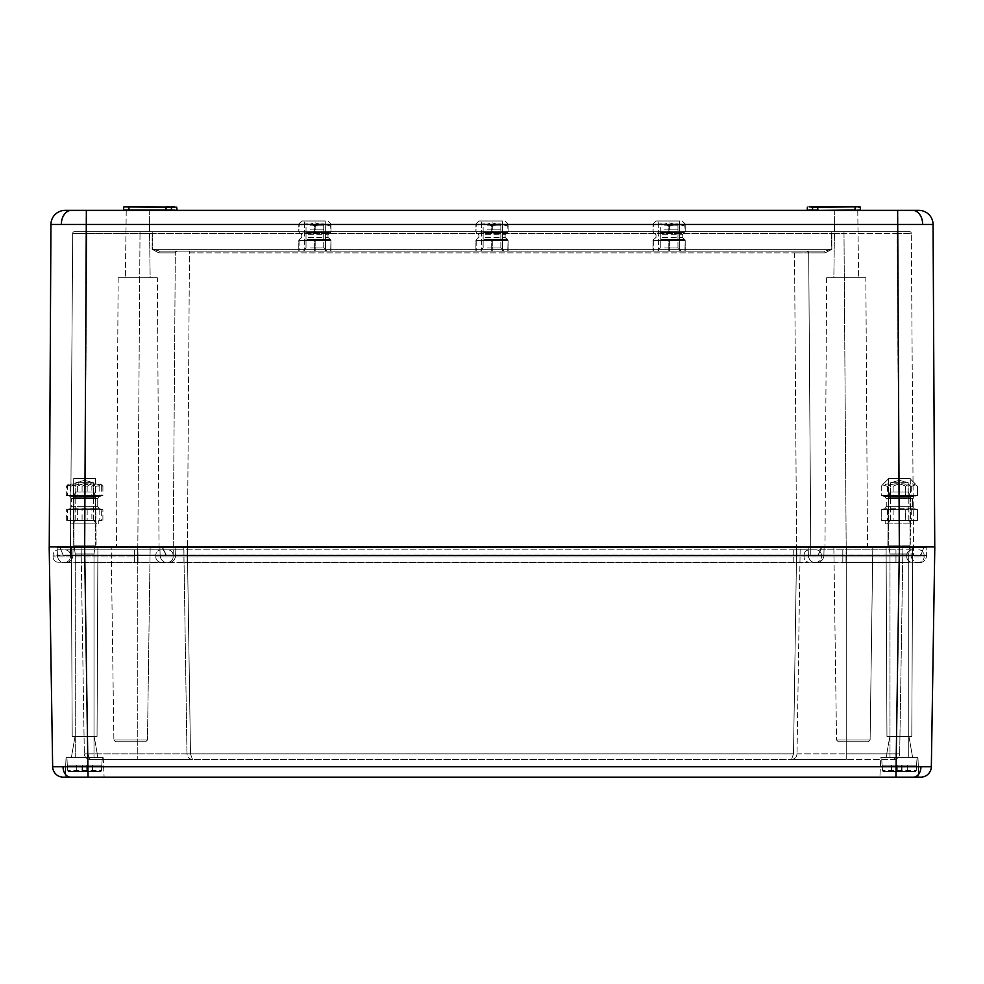 <?xml version="1.0" encoding="UTF-8"?>
<svg xmlns="http://www.w3.org/2000/svg" width="984" height="984" viewBox="0 0 984 984"><rect width="100%" height="100%" fill="white"/><g stroke="black" fill="none" stroke-linecap="round" stroke-linejoin="round"><path stroke-width="0.74" stroke-dasharray="4.92 3.69" d="M57.183 547.596A0.713 0.713 0 0 0 56.482 546.907A0.713 0.713 0 0 1 57.183 547.596L84.636 547.596L73.099 547.596L72.89 555.357L73.099 547.596L84.599 547.596L57.183 547.596L57.392 555.357L57.183 547.596A0.713 0.713 0 0 0 56.482 546.907L899.364 546.907L71.34 546.907L97.908 546.907L71.34 546.907L72.201 736.426L97.047 736.426L72.201 736.426L97.047 736.426L72.201 736.426L71.34 546.907L912.66 546.907L886.092 546.907L912.66 546.907L911.799 736.426L886.953 736.426L911.799 736.426L886.953 736.426L911.799 736.426L912.66 546.907L886.092 546.907L934.8 546.907L931.344 766.708L52.656 766.708A10.627 10.627 0 0 0 63.284 777.163L104.107 777.163L65.141 777.163L104.107 777.163L65.141 777.163L66.063 757.68L103.185 757.68L66.063 757.68L103.185 757.68L104.107 777.163L103.185 757.68L66.063 757.68L65.141 777.163M912.66 546.907L84.599 546.907L88.068 777.163L920.716 777.163A10.627 10.627 0 0 0 931.344 766.708A10.627 10.627 0 0 1 920.716 777.163M889.807 736.426L908.945 736.426L889.807 736.426L886.092 757.68L912.66 757.68L886.092 757.68L912.66 757.68L886.092 757.68L889.807 736.426L908.945 736.426L889.807 736.426M52.656 766.708L49.2 546.907L84.624 546.907L84.624 555.32L84.624 547.35L162.704 547.35L59.975 547.35L137.772 547.608L137.772 759.451L137.772 547.608L84.636 547.608L87.871 753.867L186.972 753.867C187.415 757.336 189.248 759.205 192.47 759.451L190.502 753.867L192.47 759.451L791.53 759.451L192.47 759.451C189.248 759.205 187.415 757.336 186.972 753.867L183.823 547.608L186.972 753.867L87.871 753.867L89.999 759.451L192.47 759.451L89.999 759.451L87.871 753.867L84.636 547.608L137.76 547.596L137.551 555.357L84.403 555.357L84.599 547.596L84.403 562.848L77.515 562.848L148.744 562.848L77.515 562.848L84.403 562.848L84.403 555.357L72.89 555.357L187.132 555.357L137.551 555.357L137.76 547.596L84.599 547.596L84.833 555.357L137.994 555.357L137.785 547.596L84.636 547.596L187.366 547.596L137.785 547.596L187.329 547.596L175.828 547.596L175.619 555.357L175.828 547.596L175.619 555.357L175.828 547.596L137.76 547.596L137.994 555.357L187.563 555.357L160.121 555.357L159.912 547.596L160.121 555.357L159.912 547.596L160.121 555.357L57.392 555.357L84.833 555.357L84.636 547.596L81.094 547.608L84.329 753.867L81.094 547.608L84.636 547.608L84.636 546.907L59.311 546.907L821.96 546.907A0.713 0.713 90 0 0 821.296 547.35A0.713 0.713 -158 0 1 821.96 546.907L73.8 546.907L910.2 546.907L899.401 546.907L895.932 777.163L879.893 777.163L880.815 757.68L917.937 757.68L880.815 757.68L879.893 777.163L918.859 777.163L879.893 777.163L918.859 777.163L917.937 757.68L880.815 757.68L917.937 757.68L918.859 777.163M94.193 736.426L75.055 736.426L94.193 736.426L97.908 757.68L71.34 757.68L97.908 757.68L71.34 757.68L97.908 757.68L94.193 736.426L75.055 736.426L94.193 736.426M115.657 741.739L145.694 741.739L115.657 741.739L113.886 739.993L147.465 739.993L150.158 546.907L111.192 546.907L150.158 546.907L111.192 546.907L150.158 546.907L147.465 739.993L113.886 739.993L147.465 739.993L113.886 739.993L111.192 546.907L113.886 739.993L115.657 741.739L145.694 741.739L115.657 741.739M838.306 741.739L868.343 741.739L838.306 741.739L836.535 739.993L833.842 546.907L872.808 546.907L833.842 546.907L872.808 546.907L833.842 546.907L836.535 739.993L870.114 739.993L836.535 739.993L870.114 739.993L836.535 739.993L838.306 741.739L868.343 741.739L838.306 741.739M846.449 562.848L906.485 562.848L835.256 562.848L906.485 562.848L846.449 562.848L846.449 555.357L808.381 555.357L808.171 547.596L808.381 555.357L808.171 547.596L808.381 555.357L911.11 555.357L910.901 547.596L911.11 555.357L899.597 555.357L899.597 562.848L899.401 547.596L926.817 547.596L926.608 555.357L926.817 547.596L899.364 547.596L902.906 547.608L899.671 753.867L902.906 547.608L796.671 547.596L846.24 547.596L824.088 547.596L823.879 555.357L824.088 547.596L823.879 555.357L824.088 547.596L796.634 547.596L846.215 547.596L846.006 555.357L796.437 555.357L926.608 555.357L899.167 555.357L899.364 547.596L899.167 555.357L846.006 555.357L846.215 547.596L899.364 547.596L846.24 547.596L846.449 555.357L846.24 547.596L899.401 547.596L899.597 555.357L846.449 555.357L846.449 562.848M816.068 562.848L818.196 562.848L816.068 562.848A7.688 7.688 0 0 1 808.381 555.357A7.688 7.688 0 0 0 816.068 562.848A7.688 7.688 0 0 1 808.381 555.357A7.688 7.688 0 0 0 816.068 562.848A7.688 7.688 0 0 1 808.381 555.357A7.688 7.688 0 0 0 816.068 562.848M187.132 562.848L803.756 562.848L180.244 562.848L803.756 562.848L187.132 562.848L187.132 555.357L187.132 562.848M167.932 562.848L165.804 562.848L167.932 562.848A7.688 7.688 0 0 0 175.619 555.357A7.688 7.688 0 0 1 167.932 562.848A7.688 7.688 0 0 0 175.619 555.357A7.688 7.688 0 0 1 167.932 562.848M65.202 562.848L66.481 562.848L65.202 562.848A7.688 7.688 0 0 0 72.89 555.357A7.688 7.688 0 0 1 65.202 562.848M924.689 546.907A0.713 0.713 90 0 0 924.025 547.35L924.689 546.907A0.713 0.713 0 0 0 924.025 547.35L899.376 546.907L927.518 546.907A0.713 0.713 0 0 0 926.817 547.596A0.713 0.713 0 0 1 927.518 546.907A0.713 0.713 0 0 0 926.817 547.596M917.519 562.848L906.485 562.848L917.519 562.848M800.176 547.768L183.823 547.608L796.634 547.608L187.366 547.596L187.563 555.357L796.437 555.357L796.634 547.596L796.437 555.357L187.563 555.357L187.366 547.596L190.502 753.867L793.498 753.867L796.634 547.768L793.498 753.867L791.53 759.451C794.752 759.205 796.585 757.336 797.028 753.867C796.585 757.336 794.752 759.205 791.53 759.451L846.228 759.451L791.53 759.451L793.498 753.867L190.502 753.867L187.366 547.768L183.823 547.608L800.176 547.608A0.713 0.713 -90 0 1 800.89 546.907A0.713 0.713 0 0 0 800.176 547.608A0.713 0.713 0.5 0 1 800.89 546.907A0.713 0.713 0 0 0 800.176 547.608L899.364 547.608L896.129 753.867L894.001 759.451L846.228 759.451L894.001 759.451C897.383 759.107 899.265 757.25 899.671 753.867L846.228 753.867L846.228 547.608L800.176 547.608L797.028 753.867L800.176 547.608A0.713 0.713 0 0 1 800.89 546.907M797.028 753.867L846.228 753.867L797.028 753.867M57.392 555.357A7.688 7.688 0 0 0 65.079 562.848A7.688 7.688 0 0 1 57.392 555.357A7.688 7.688 0 0 0 65.079 562.848M66.481 562.848L77.515 562.848L66.481 562.848M148.744 562.848L165.804 562.848L148.744 562.848M167.809 562.848A7.688 7.688 0 0 1 160.121 555.357A7.688 7.688 0 0 0 167.809 562.848A7.688 7.688 0 0 1 160.121 555.357A7.688 7.688 0 0 0 167.809 562.848A7.688 7.688 0 0 1 160.121 555.357A7.688 7.688 0 0 0 167.809 562.848M169.211 562.848L180.244 562.848L169.211 562.848M803.756 562.848L814.789 562.848L803.756 562.848M816.191 562.848A7.688 7.688 0 0 0 823.879 555.357A7.688 7.688 0 0 1 816.191 562.848A7.688 7.688 0 0 0 823.879 555.357A7.688 7.688 0 0 1 816.191 562.848A7.688 7.688 0 0 0 823.879 555.357A7.688 7.688 0 0 1 816.191 562.848M796.868 555.357L796.671 547.596L187.329 547.596L187.132 555.357L796.868 555.357L187.132 555.357L187.329 547.596L796.671 547.596L796.868 555.357M818.196 562.848L835.256 562.848L818.196 562.848M918.921 562.848A7.688 7.688 0 0 0 926.608 555.357A7.688 7.688 0 0 1 918.921 562.848A7.688 7.688 0 0 0 926.608 555.357M911.11 555.357A7.688 7.688 0 0 0 918.798 562.848A7.688 7.688 0 0 1 911.11 555.357M894.001 759.451C897.383 759.107 899.265 757.25 899.671 753.867L896.129 753.867L899.364 547.608L846.228 547.608L846.228 546.907L899.376 546.907L821.96 546.907L846.24 546.907L846.228 753.867L896.129 753.867L894.001 759.451L896.153 759.033L894.001 759.451M84.329 753.867C84.735 757.25 86.617 759.107 89.999 759.451C86.617 759.107 84.735 757.25 84.329 753.867L87.871 753.867L84.329 753.867M81.094 547.608A0.713 0.713 0 0 0 80.38 546.907A0.713 0.713 0 0 1 81.094 547.608A0.713 0.713 0 0 0 80.38 546.907M183.11 546.907A0.713 0.713 90 0 1 183.823 547.608A0.713 0.713 44.1 0 0 183.11 546.907A0.713 0.713 -90 0 1 183.823 547.608A0.713 0.713 0 0 0 183.11 546.907A0.713 0.713 0 0 1 183.823 547.608L137.772 547.608L183.823 547.768M903.619 546.907A0.713 0.713 0 0 0 902.906 547.608A0.713 0.713 0 0 1 903.619 546.907A0.713 0.713 0 0 0 902.906 547.608M73.099 547.596A0.713 0.713 0 0 1 73.8 546.907A0.713 0.713 0 0 0 73.099 547.596A0.713 0.713 0 0 1 73.8 546.907A0.713 0.713 0 0 0 73.099 547.596M175.828 547.596A0.713 0.713 0 0 1 176.53 546.907A0.713 0.713 0 0 0 175.828 547.596A0.713 0.713 0 0 1 176.53 546.907A0.713 0.713 0 0 0 175.828 547.596A0.713 0.713 0 0 1 176.53 546.907A0.713 0.713 0 0 0 175.828 547.596M808.171 547.596A0.713 0.713 0 0 0 807.47 546.907A0.713 0.713 0 0 1 808.171 547.596A0.713 0.713 0 0 0 807.47 546.907A0.713 0.713 0 0 1 808.171 547.596A0.713 0.713 0 0 0 807.47 546.907A0.713 0.713 0 0 1 808.171 547.596M910.901 547.596A0.713 0.713 0 0 0 910.2 546.907A0.713 0.713 0 0 1 910.901 547.596M159.912 547.596A0.713 0.713 0 0 0 159.211 546.907A0.713 0.713 0 0 1 159.912 547.596A0.713 0.713 0 0 0 159.211 546.907A0.713 0.713 0 0 1 159.912 547.596A0.713 0.713 0 0 0 159.211 546.907A0.713 0.713 0 0 1 159.912 547.596M824.088 547.596A0.713 0.713 0 0 1 824.789 546.907A0.713 0.713 0 0 0 824.088 547.596A0.713 0.713 0 0 1 824.789 546.907A0.713 0.713 0 0 0 824.088 547.596A0.713 0.713 0 0 1 824.789 546.907A0.713 0.713 0 0 0 824.088 547.596M912.106 549.847A5.314 5.314 -90 0 0 906.793 555.161A5.314 5.314 -90 0 1 912.106 549.847L895.981 549.847L912.106 549.847M167.809 562.245A5.314 5.314 0 0 0 173.123 556.932L173.123 555.161L134.341 555.161L173.123 555.161L173.123 556.932A5.314 5.314 0 0 1 167.809 562.245A5.314 5.314 90 0 0 173.123 556.932A5.314 5.314 -90 0 1 167.809 562.245A5.314 5.314 90 0 0 173.123 556.932L173.123 555.161L173.123 556.932L173.123 555.161L804.063 555.161L804.063 556.932A5.314 5.314 90 0 0 809.377 562.245A5.314 5.314 -90 0 1 804.063 556.932A5.314 5.314 90 0 0 809.377 562.245A5.314 5.314 -90 0 1 804.063 556.932L804.063 555.161L804.063 556.932L804.063 555.161L906.793 555.161L906.793 556.932L183.922 556.932L906.793 556.932A5.314 5.314 -90 0 0 912.106 562.245L816.068 562.245A5.314 5.314 90 0 0 821.382 556.932L793.227 556.932L821.382 556.932A5.314 5.314 0 0 1 816.068 562.245L918.798 562.245A5.314 5.314 90 0 0 924.111 556.932L821.382 556.932A5.314 5.314 90 0 1 816.068 562.245L161.118 562.245A5.314 5.314 0 0 1 155.804 556.932A5.314 5.314 90 0 0 161.118 562.245L58.388 562.245A5.314 5.314 0 0 1 53.075 556.932L134.377 556.932L53.075 556.932A5.314 5.314 0 0 0 58.388 562.245L161.118 562.245A5.314 5.314 -90 0 1 155.804 556.932L793.252 556.932L155.804 556.932A5.314 5.314 90 0 0 161.118 562.245L912.106 562.245A5.314 5.314 -90 0 1 906.793 556.932L906.793 555.161L842.833 555.161L842.833 549.847L895.981 549.847L809.377 549.847L842.833 549.847L842.833 555.161L804.063 555.161A5.314 5.314 -90 0 1 809.377 549.847L793.252 549.847L809.377 549.847A5.314 5.314 -90 0 0 804.063 555.161A5.314 5.314 -90 0 1 809.377 549.847A5.314 5.314 -90 0 0 804.063 555.161L793.252 555.161L793.252 549.847L167.809 549.847L793.227 549.847L793.252 555.161L183.922 555.161L183.922 549.847L161.118 549.847L183.947 549.847L183.922 555.161L173.123 555.161A5.314 5.314 90 0 0 167.809 549.847L134.341 549.847L167.809 549.847A5.314 5.314 0 0 1 173.123 555.161A5.314 5.314 90 0 0 167.809 549.847A5.314 5.314 90 0 1 173.123 555.161A5.314 5.314 0 0 0 167.809 549.847M70.393 555.161L70.393 556.932L70.393 555.161L134.341 555.161L81.192 555.161L81.192 549.847L134.341 549.847L65.079 549.847L81.192 549.847L81.192 555.161L70.393 555.161A5.314 5.314 90 0 0 65.079 549.847A5.314 5.314 0 0 1 70.393 555.161A5.314 5.314 0 0 0 65.079 549.847M161.118 562.245A5.314 5.314 0 0 1 155.804 556.932L155.804 555.161L155.804 556.932L155.804 555.161L155.804 556.932L155.804 555.161L53.075 555.161L53.075 556.932L53.075 555.161L81.217 555.161L81.217 562.245L81.217 555.161L134.377 555.161L134.377 562.245L134.377 549.847L161.118 549.847L81.217 549.847L134.377 549.847L134.377 555.161L155.804 555.161A5.314 5.314 90 0 1 161.118 549.847A5.314 5.314 0 0 0 155.804 555.161A5.314 5.314 -90 0 1 161.118 549.847A5.314 5.314 90 0 0 155.804 555.161L821.382 555.161A5.314 5.314 90 0 0 816.068 549.847A5.314 5.314 -90 0 1 821.382 555.161A5.314 5.314 90 0 0 816.068 549.847A5.314 5.314 0 0 1 821.382 555.161L924.111 555.161A5.314 5.314 90 0 0 918.798 549.847A5.314 5.314 0 0 1 924.111 555.161L895.957 555.161L895.957 549.847L895.957 555.161L842.808 555.161L842.808 549.847L842.808 555.161L793.227 555.161L793.227 549.847L793.227 555.161L183.947 555.161L183.947 549.847L183.947 555.161L155.804 555.161A5.314 5.314 0 0 1 161.118 549.847M58.388 549.847L81.217 549.847L58.388 549.847A5.314 5.314 -90 0 0 53.075 555.161A5.314 5.314 0 0 1 58.388 549.847A5.314 5.314 0 0 0 53.075 555.161M816.068 562.245A5.314 5.314 0 0 0 821.382 556.932L821.382 555.161L821.382 556.932A5.314 5.314 90 0 1 816.068 562.245L918.798 562.245A5.314 5.314 0 0 0 924.111 556.932L924.111 555.161L924.111 556.932L895.957 556.932L895.957 562.245L895.957 555.161L895.957 556.932L842.808 556.932L842.808 562.245L842.808 555.161L842.808 556.932L821.382 556.932L821.382 555.161A5.314 5.314 0 0 0 816.068 549.847M70.393 556.932A5.314 5.314 90 0 1 65.079 562.245A5.314 5.314 0 0 0 70.393 556.932A5.314 5.314 0 0 1 65.079 562.245M321.62 221.006L301.768 221.006L321.62 221.006M330.968 226.308L323.072 223.835L315.175 226.308C309.812 222.987 304.45 222.987 299.087 226.308C298.988 222.987 298.89 222.987 298.792 226.308L298.792 231.634L330.968 231.634L306.688 232.298L298.792 231.634L315.175 231.634L315.175 226.308C309.812 222.987 304.45 222.987 299.087 226.308C298.988 222.987 298.89 222.987 298.792 226.308L298.792 231.634L299.087 226.308C298.988 222.987 298.89 222.987 298.792 226.308C304.056 222.987 309.32 222.987 314.585 226.308C319.948 222.987 325.31 222.987 330.673 226.308C330.772 222.987 330.87 222.987 330.968 226.308L330.968 231.634L306.688 232.298L298.792 231.634L299.087 226.308C298.988 222.987 298.89 222.987 298.792 226.308C304.056 222.987 309.32 222.987 314.585 226.308L314.585 231.634L314.585 226.308C319.948 222.987 325.31 222.987 330.673 226.308C330.772 222.987 330.87 222.987 330.968 226.308L323.072 223.835L315.175 226.308L315.175 231.634L330.968 231.634L330.673 226.308C330.772 222.987 330.87 222.987 330.968 226.308L330.968 231.634L330.673 226.308C330.772 222.987 330.87 222.987 330.968 226.308M330.968 240.49L298.792 240.49L298.792 251.117L330.968 251.117L298.792 251.117L330.968 251.117L298.792 251.117L298.792 240.49L330.968 240.49L330.968 251.117L330.968 240.49L315.175 240.49L315.175 251.117L315.175 240.49L298.792 240.49L314.585 240.49L314.585 251.117L314.585 240.49L330.968 240.49L330.673 251.117L330.968 240.49M310.329 247.931L323.736 247.931L310.329 247.931M310.329 229.899L323.773 229.862L310.317 229.862M321.067 251.117L302.838 251.117L321.067 251.117M310.329 225.151L323.736 225.151L310.329 225.151M299.087 240.49L299.087 251.117L299.087 240.49M675.86 221.006L656.008 221.006L675.86 221.006M685.208 226.308L677.312 223.835L669.415 226.308C664.052 222.987 658.69 222.987 653.327 226.308C653.228 222.987 653.13 222.987 653.032 226.308L653.032 231.634L685.208 231.634L660.928 232.298L653.032 231.634L669.415 231.634L669.415 226.308C664.052 222.987 658.69 222.987 653.327 226.308C653.228 222.987 653.13 222.987 653.032 226.308L653.032 231.634L653.327 226.308C653.228 222.987 653.13 222.987 653.032 226.308C658.296 222.987 663.56 222.987 668.825 226.308C674.188 222.987 679.55 222.987 684.913 226.308C685.012 222.987 685.11 222.987 685.208 226.308L685.208 231.634L660.928 232.298L653.032 231.634L653.327 226.308C653.228 222.987 653.13 222.987 653.032 226.308C658.296 222.987 663.56 222.987 668.825 226.308L668.825 231.634L668.825 226.308C674.188 222.987 679.55 222.987 684.913 226.308C685.012 222.987 685.11 222.987 685.208 226.308L677.312 223.835L669.415 226.308L669.415 231.634L685.208 231.634L684.913 226.308C685.012 222.987 685.11 222.987 685.208 226.308L685.208 231.634L684.913 226.308C685.012 222.987 685.11 222.987 685.208 226.308M685.208 240.49L653.032 240.49L653.032 251.117L685.208 251.117L653.032 251.117L685.208 251.117L653.032 251.117L653.032 240.49L685.208 240.49L685.208 251.117L685.208 240.49L669.415 240.49L669.415 251.117L669.415 240.49L653.032 240.49L668.825 240.49L668.825 251.117L668.825 240.49L685.208 240.49L684.913 251.117L685.208 240.49M664.569 247.931L677.976 247.931L664.569 247.931M664.569 229.899L678.013 229.862L664.557 229.862M675.307 251.117L657.078 251.117L675.307 251.117M664.569 225.151L677.976 225.151L664.569 225.151M653.327 240.49L653.327 251.117L653.327 240.49M891.258 478.544L910.003 478.544L891.258 478.544M905.624 486.317C909.585 482.996 913.533 482.996 917.494 486.317L916.325 484.854L911.245 486.317C905.206 482.996 899.167 482.996 893.128 486.317L887.187 483.857L881.258 486.317L882.427 484.854L887.506 486.317C893.546 482.996 899.585 482.996 905.624 486.317L905.624 495.542L881.258 495.542L917.494 495.542L911.565 496.207L905.624 495.542M906.141 520.696L890.52 520.696L906.141 520.696M906.141 492.037L890.52 492.037L906.141 492.037M906.141 482.689L890.52 482.689L906.141 482.689M906.141 492L890.52 492L906.141 492M905.624 509.712L881.258 509.712L905.624 509.712L905.624 520.339L881.258 520.339L905.624 520.339M910.2 523.882L885.206 523.882L910.2 523.882M910.2 520.339L885.206 520.339L910.2 520.339M887.506 486.317L887.506 495.542M893.041 486.317L893.041 495.542L881.246 495.542L881.246 486.317L887.137 483.857L893.041 486.317C899.093 482.996 905.132 482.996 911.184 486.317L916.35 484.891L910.003 478.544L888.749 478.544L910.003 478.544L917.506 486.317L917.494 495.542L911.614 496.207L881.246 495.542L881.258 486.317L882.402 484.891L887.568 486.317C893.62 482.996 899.659 482.996 905.711 486.317L905.711 495.542M911.245 486.317L911.245 495.542M893.128 486.317L893.128 495.542M916.35 509.331L914.062 508.716L912.488 506.662L912.488 498.593L914.062 496.539L916.35 495.924L884.69 496.539L914.062 496.539L884.69 496.539L914.062 496.539L912.488 498.593L886.264 498.593L912.488 498.593L886.264 498.593L912.488 498.593L912.488 506.662L886.264 506.662L912.488 506.662L886.264 506.662L912.488 506.662L914.062 508.716L917.506 509.712L917.506 520.339L917.494 509.712L881.246 509.712L881.258 520.339L917.506 520.339L881.246 520.339L881.246 509.712L884.69 508.716L914.062 508.716L882.402 509.331M887.506 509.712L887.506 520.339M893.128 509.712L893.128 520.339M911.245 509.712L911.245 520.339M498.74 221.006L478.888 221.006L498.74 221.006M508.088 226.308L500.192 223.835L492.295 226.308C486.932 222.987 481.57 222.987 476.207 226.308C476.108 222.987 476.01 222.987 475.912 226.308L475.912 231.634L508.088 231.634L483.808 232.298L475.912 231.634L492.295 231.634L492.295 226.308C486.932 222.987 481.57 222.987 476.207 226.308C476.108 222.987 476.01 222.987 475.912 226.308L475.912 231.634L476.207 226.308C476.108 222.987 476.01 222.987 475.912 226.308C481.176 222.987 486.44 222.987 491.705 226.308C497.068 222.987 502.43 222.987 507.793 226.308C507.892 222.987 507.99 222.987 508.088 226.308L508.088 231.634L483.808 232.298L475.912 231.634L476.207 226.308C476.108 222.987 476.01 222.987 475.912 226.308C481.176 222.987 486.44 222.987 491.705 226.308L491.705 231.634L491.705 226.308C497.068 222.987 502.43 222.987 507.793 226.308C507.892 222.987 507.99 222.987 508.088 226.308L500.192 223.835L492.295 226.308L492.295 231.634L508.088 231.634L507.793 226.308C507.892 222.987 507.99 222.987 508.088 226.308L508.088 231.634L507.793 226.308C507.892 222.987 507.99 222.987 508.088 226.308M508.088 240.49L475.912 240.49L475.912 251.117L508.088 251.117L475.912 251.117L508.088 251.117L475.912 251.117L475.912 240.49L508.088 240.49L508.088 251.117L508.088 240.49L492.295 240.49L492.295 251.117L492.295 240.49L475.912 240.49L491.705 240.49L491.705 251.117L491.705 240.49L508.088 240.49L507.793 251.117L508.088 240.49M487.449 247.931L500.856 247.931L487.449 247.931M487.449 229.899L500.893 229.862L487.437 229.862M498.187 251.117L479.958 251.117L498.187 251.117M487.449 225.151L500.856 225.151L487.449 225.151M476.207 240.49L476.207 251.117L476.207 240.49M80.639 478.544L95.251 478.544L80.639 478.544M82.078 486.317C87.76 482.996 93.455 482.996 99.138 486.317L100.725 484.005L101.684 486.317C96.85 482.996 92.004 482.996 87.17 486.317L78.646 483.857L70.11 486.317L68.523 484.005L67.564 486.317C72.398 482.996 77.244 482.996 82.078 486.317L82.078 495.542L67.564 495.542L68.523 496.17L99.31 496.539L69.938 496.539L99.31 496.539L69.938 496.539L71.512 498.593L97.736 498.593L71.512 498.593L97.736 498.593L71.512 498.593L71.512 506.662L97.736 506.662L71.512 506.662L97.736 506.662L71.512 506.662L69.938 508.716L99.31 508.716L68.523 509.085L67.564 509.712L82.078 509.712L82.078 520.339L67.564 520.339L101.684 520.339L82.078 520.339M87.945 520.696L75.768 520.696L87.945 520.696M80.098 523.882L96.666 523.882L80.098 523.882M87.945 482.689L75.768 482.689L87.945 482.689M82.078 509.712L101.684 509.712L67.564 509.712L67.564 520.339M87.17 486.317L87.17 495.542L101.684 495.542L99.31 496.539L97.736 498.593L97.736 506.662L99.31 508.716L101.684 509.712L101.684 520.339M101.684 486.317L101.684 495.542L90.602 496.207L82.078 495.542M87.17 495.542L67.564 495.542L67.564 486.317M89.938 523.882L70.454 523.882L89.938 523.882M89.938 520.339L70.454 520.339L89.938 520.339M99.138 486.317L99.138 495.542M70.11 486.317L70.11 495.542M70.11 509.712L70.11 520.339M87.17 509.712L87.17 520.339M99.138 509.712L99.138 520.339M76.112 478.544L95.251 478.544L76.112 478.544M91.881 486.317C95.559 482.996 99.224 482.996 102.902 486.317L101.967 485.26L95.645 486.317C89.556 482.996 83.455 482.996 77.367 486.317L71.857 483.857L66.346 486.317L67.281 485.26L73.603 486.317C79.692 482.996 85.793 482.996 91.881 486.317L91.881 495.542L66.346 495.542L102.902 495.542L97.391 496.207L91.881 495.542M91.721 520.696L75.768 520.696L91.721 520.696M91.721 492.037L75.768 492.037L91.721 492.037M74.981 523.882L96.666 523.882L74.981 523.882M91.721 482.689L75.768 482.689L91.721 482.689M91.721 492L75.768 492L91.721 492M91.746 492.037L75.731 492.037L91.746 492.037M91.746 492L75.731 492L91.746 492M102.902 486.317L102.902 495.542L99.31 496.539L97.736 498.593L97.736 506.662L99.31 508.716L102.902 509.712L66.346 509.712L69.938 508.716L71.512 506.662L71.512 498.593L69.938 496.539L66.346 495.542L66.346 486.317M102.902 520.339L102.902 509.712L91.881 509.712L91.881 520.339L66.346 520.339L91.881 520.339M66.346 520.339L66.346 509.712L91.881 509.712M95.977 523.882L70.454 523.882L95.977 523.882M95.977 520.339L70.454 520.339L95.977 520.339M73.603 486.317L73.603 495.542M95.645 486.317L95.645 495.542M77.367 486.317L77.367 495.542M73.603 509.712L73.603 520.339M77.367 509.712L77.367 520.339M95.645 509.712L95.645 520.339M920.815 555.32A0.713 0.713 0 0 1 920.151 555.763L899.376 555.763L920.151 555.763A0.713 0.713 -90 0 0 920.815 555.32L817.421 555.763A0.713 0.713 0 0 0 818.085 555.32A0.713 0.713 0 0 1 817.421 555.763L913.546 555.062L911.295 233.392L913.546 555.062L810.816 555.062L846.24 555.062L843.989 233.392L831.812 233.392L843.989 233.392L846.24 555.062L899.376 555.062L897.125 233.392L911.295 233.392L897.125 233.392L899.376 555.763L920.151 555.763L924.025 547.35L920.815 555.32M809.451 206.837L817.839 207.181L817.901 210.035L806.929 210.379L807.335 207.181L809.131 206.837L807.679 206.837M858.798 207.181L860.348 207.181M175.41 210.379L167.415 210.379L177.071 210.379L176.32 206.837L123.996 206.837M123.652 207.181L176.665 207.181L175.115 207.181L176.665 207.181L176.726 210.035M166.505 206.837L165.755 210.379L124.906 210.379L165.755 210.379M171.413 206.837L171.413 210.035L124.931 210.035M123.59 210.035L128.904 210.035L124.906 210.379M811.382 207.181L809.033 207.181M860.41 210.035L818.245 210.379L817.839 207.181L818.245 210.379L816.585 210.379L860.754 210.379L818.245 210.379M808.59 210.379L812.587 210.379L808.836 210.035M816.585 210.379L812.587 210.379L816.339 210.035M859.094 210.379L860.754 210.379L858.847 210.035M812.587 210.379L811.849 210.035L812.587 210.035L812.587 207.181M172.618 207.181L171.413 207.181M61.316 224.438A14.17 10.024 -90 0 1 71.328 210.379L65.104 210.379A14.17 14.17 0 0 0 50.934 224.475L933.066 224.475A14.17 14.17 0 0 0 918.896 210.379L86.358 210.379L84.673 546.907L899.327 546.907L84.673 546.907M304.511 221.006L325.249 221.006L304.511 221.006L304.253 251.117L325.507 251.117L304.253 251.117L325.507 251.117L304.253 251.117L304.511 221.006L325.249 221.006L304.511 221.006M658.751 221.006L679.489 221.006L658.751 221.006L658.493 251.117L679.747 251.117L658.493 251.117L679.747 251.117L658.493 251.117L658.751 221.006L679.489 221.006L658.751 221.006M679.489 221.006L679.747 251.117L679.489 221.006M325.249 221.006L325.507 251.117L325.249 221.006M481.631 221.006L502.369 221.006L481.631 221.006L481.373 251.117L502.627 251.117L481.373 251.117L502.627 251.117L481.373 251.117L481.631 221.006L502.369 221.006L481.631 221.006M502.369 221.006L502.627 251.117L502.369 221.006M149.273 210.379L126.247 210.379L149.273 210.379L150.158 277.685L125.362 277.685L150.158 277.685L125.362 277.685L150.158 277.685L149.273 210.379L126.247 210.379L149.273 210.379M834.727 210.379L857.753 210.379L834.727 210.379L833.842 277.685L858.638 277.685L833.842 277.685L858.638 277.685L833.842 277.685L834.727 210.379L857.753 210.379L834.727 210.379M865.846 277.685L826.634 277.685L865.846 277.685L867.494 546.907L824.986 546.907L867.494 546.907L824.986 546.907L867.494 546.907L865.846 277.685L826.634 277.685L865.846 277.685M157.366 277.685L118.154 277.685L157.366 277.685L159.014 546.907L116.506 546.907L159.014 546.907L116.506 546.907L159.014 546.907L157.366 277.685L118.154 277.685L157.366 277.685M910.286 478.544L888.466 478.544L910.286 478.544L910.889 546.907L887.863 546.907L910.889 546.907L887.863 546.907L910.889 546.907L910.286 478.544L888.466 478.544L910.286 478.544M95.534 478.544L73.714 478.544L95.534 478.544L96.137 546.907L73.111 546.907L96.137 546.907L73.111 546.907L96.137 546.907L95.534 478.544L73.714 478.544L95.534 478.544M818.085 555.32L821.96 546.907L818.085 555.32L821.296 547.35L796.646 546.907L796.671 547.596L796.671 546.907L846.24 547.35L821.296 547.35L818.085 555.32L796.646 555.32L899.376 555.32L817.421 555.763M897.125 231.634L74.477 231.634L909.524 231.634L897.125 231.634L897.125 233.392L843.989 233.392L897.125 233.392L897.125 231.634M831.849 249.358L825.109 252.876L808.7 252.876L810.816 555.062L796.646 555.062L810.816 555.062A0.713 0.713 0 0 0 811.517 555.763L63.849 555.763L811.517 555.763A0.713 0.713 0 0 1 810.816 555.062L811.517 555.763L810.816 555.062L808.7 252.876L825.109 252.876L831.849 249.358L831.812 233.392L831.849 249.358L824.161 251.117L159.838 251.117L824.161 251.117A1.771 0.947 -90 0 1 825.109 252.876A1.771 0.947 -90 0 0 824.161 251.117L831.234 249.358L831.209 233.392L152.791 233.392L152.766 249.358L159.838 251.117L152.766 249.358L831.234 249.358L152.766 249.358L152.791 233.392L831.209 233.392L831.849 249.358M137.76 555.062L173.184 555.062L137.76 555.062L140.011 233.392L152.188 233.392L72.705 233.392L70.454 555.062L72.705 233.392L86.875 233.392L84.624 555.062L137.76 555.062L84.624 555.062L86.875 233.392L140.011 233.392L137.76 555.763L165.915 555.32A0.713 0.713 0 0 0 166.579 555.763A0.713 0.713 0 0 1 165.915 555.32L796.646 555.32L137.76 555.763L137.76 555.062M177.071 251.117L175.3 252.876L173.184 555.062L187.354 555.062L173.184 555.062A0.713 0.713 0 0 1 172.483 555.763A0.713 0.713 0 0 0 173.184 555.062L172.483 555.763L173.184 555.062L175.3 252.876L158.891 252.876L152.151 249.358L158.891 252.876L175.3 252.876A1.771 1.771 0 0 1 177.071 251.117A1.771 1.771 0 0 0 175.3 252.876L173.184 555.062M806.929 251.117L808.7 252.876L794.531 252.876L808.7 252.876A1.771 1.771 0 0 0 806.929 251.117A1.771 1.771 0 0 1 808.7 252.876L810.816 555.062M899.327 546.907L934.751 546.907L899.327 546.907L897.642 210.379M59.975 547.35L63.185 555.32L59.975 547.35A0.713 0.713 -146 0 0 59.311 546.907A0.713 0.713 158 0 1 59.975 547.35A0.713 0.713 158 0 0 59.311 546.907L59.975 547.35M162.04 546.907L165.915 555.32L162.704 547.35L165.915 555.32L162.704 547.35L796.646 547.35L162.704 547.35A0.713 0.713 158 0 0 162.04 546.907A0.713 0.713 -90 0 1 162.704 547.35L166.579 555.763M50.934 224.475L49.249 546.907M171.364 206.837L128.953 206.837L171.364 206.837L171.413 210.379L171.364 207.181L128.953 207.181L171.364 206.837M809.254 207.181L812.636 207.181L812.587 210.035L812.636 207.181L855.047 206.837L855.096 210.379M174.266 210.035L171.437 210.035M807.335 207.181L807.274 210.035M158.891 252.876A1.771 0.947 90 0 1 159.838 251.117A1.771 0.947 -90 0 0 158.891 252.876M909.524 231.634A1.771 1.771 0 0 1 911.295 233.392A1.771 1.771 0 0 0 909.524 231.634A1.771 1.771 0 0 1 911.295 233.392M72.705 233.392A1.771 1.771 0 0 1 74.477 231.634A1.771 1.771 0 0 0 72.705 233.392A1.771 1.771 0 0 1 74.477 231.634M817.839 207.181L855.047 206.837M63.849 555.763A0.713 0.713 0 0 1 63.185 555.32L63.849 555.763A0.713 0.713 -90 0 1 63.185 555.32L63.849 555.763A0.713 0.713 -90 0 1 63.185 555.32M70.454 555.062A0.713 0.713 0 0 1 69.753 555.763A0.713 0.713 0 0 0 70.454 555.062A0.713 0.713 0 0 1 69.753 555.763A0.713 0.713 0 0 0 70.454 555.062M913.546 555.062A0.713 0.713 0 0 0 914.247 555.763A0.713 0.713 0 0 1 913.546 555.062M893.041 495.542L917.506 495.542L917.506 486.317C913.57 482.996 909.646 482.996 905.711 486.317M906.178 520.696L890.52 520.696L906.178 520.696M906.178 482.689L890.52 482.689L906.178 482.689M917.506 509.712L905.711 509.712L905.711 520.339M881.246 509.712L905.711 509.712M916.35 495.924L917.506 495.542M882.402 495.924L884.69 496.539L886.264 498.593L886.264 506.662L884.69 508.716L886.264 506.662L886.264 498.593L884.69 496.539L881.246 495.542M910.249 523.882L885.206 523.882L910.249 523.882M910.249 520.339L885.206 520.339L910.249 520.339M887.568 486.317L887.568 495.542M911.184 486.317L911.184 495.542M887.568 509.712L887.568 520.339M893.041 509.712L893.041 520.339M911.184 509.712L911.184 520.339M889.991 492L908.761 492L889.991 492L888.749 497.314L910.003 497.314L888.749 497.314L888.749 545.136L910.003 545.136L888.749 545.136L910.003 545.136L888.749 545.136L888.749 497.314L910.003 497.314L888.749 497.314L889.991 492L908.761 492L889.991 492M908.761 553.992L889.991 553.992L908.761 553.992L910.003 545.136L908.761 553.992L889.991 553.992L889.991 757.68L908.761 757.68L889.991 757.68L908.761 757.68L889.991 757.68L889.991 553.992L908.761 553.992L908.761 757.68L908.761 553.992M916.547 765.121L917.088 757.68L881.664 757.68L917.088 757.68L881.664 757.68L917.088 757.68L916.264 770.484L916.547 765.121L907.297 765.121L907.297 771.493L915.194 771.493L883.558 771.493L915.194 771.493L907.297 771.493L907.297 765.121L901.984 765.121L916.694 765.121L916.264 770.484A1.07 1.07 -176.4 0 1 915.194 771.493A1.07 1.07 3.6 0 0 916.264 770.484L916.547 765.121L907.297 765.121L907.297 771.493L915.194 771.493L883.558 771.493A1.07 1.07 176.4 0 1 882.488 770.484L882.205 765.121L882.488 770.484A1.07 1.07 -3.6 0 0 883.558 771.493L891.455 771.493L891.455 765.121L891.455 771.493L907.297 771.493L883.558 771.493L915.194 771.493L907.297 771.493L907.297 765.121L901.984 765.121L901.984 771.493L901.504 765.121L901.504 771.493L901.504 765.121L916.547 765.121M882.205 765.121L896.768 765.121L882.205 765.121L882.488 770.484L882.058 765.121L891.455 765.121L891.455 771.493L891.455 765.121L896.768 765.121L896.768 771.493L897.248 765.121L897.248 771.493L897.248 765.121L882.205 765.121M901.504 765.121L897.248 765.121L901.504 765.121L901.504 771.493L901.984 765.121L901.984 771.493L901.984 765.121L897.248 765.121L897.248 771.493L896.768 765.121L896.768 771.493L896.768 765.121L901.504 765.121M883.558 771.493A1.07 1.07 176.4 0 1 882.488 770.484A1.07 1.07 -3.6 0 0 883.558 771.493M916.264 770.484A1.07 1.07 -176.4 0 1 915.194 771.493A1.07 1.07 3.6 0 0 916.264 770.484L882.488 770.484L916.264 770.484M75.239 492L94.009 492L75.239 492L73.997 497.314L95.251 497.314L73.997 497.314L73.997 545.136L95.251 545.136L73.997 545.136L95.251 545.136L73.997 545.136L73.997 497.314L95.251 497.314L73.997 497.314L75.239 492L94.009 492L75.239 492M94.009 553.992L75.239 553.992L94.009 553.992L95.251 545.136L94.009 553.992L75.239 553.992L75.239 757.68L94.009 757.68L75.239 757.68L94.009 757.68L75.239 757.68L75.239 553.992L94.009 553.992L94.009 757.68L94.009 553.992M101.795 765.121L102.336 757.68L66.912 757.68L102.336 757.68L66.912 757.68L102.336 757.68L101.512 770.484L101.795 765.121L92.545 765.121L92.545 771.493L100.442 771.493L68.806 771.493L100.442 771.493L92.545 771.493L92.545 765.121L87.232 765.121L101.942 765.121L101.512 770.484A1.07 1.07 -176.4 0 1 100.442 771.493A1.07 1.07 3.6 0 0 101.512 770.484L101.795 765.121L92.545 765.121L92.545 771.493L100.442 771.493L68.806 771.493A1.07 1.07 176.4 0 1 67.736 770.484L67.453 765.121L67.736 770.484A1.07 1.07 -3.6 0 0 68.806 771.493L76.703 771.493L76.703 765.121L76.703 771.493L92.545 771.493L68.806 771.493L100.442 771.493L92.545 771.493L92.545 765.121L87.232 765.121L87.232 771.493L86.752 765.121L86.752 771.493L86.752 765.121L101.795 765.121M67.453 765.121L82.016 765.121L67.453 765.121L67.736 770.484L67.306 765.121L76.703 765.121L76.703 771.493L76.703 765.121L82.016 765.121L82.016 771.493L82.496 765.121L82.496 771.493L82.496 765.121L67.453 765.121M86.752 765.121L82.496 765.121L86.752 765.121L86.752 771.493L87.232 765.121L87.232 771.493L87.232 765.121L82.496 765.121L82.496 771.493L82.016 765.121L82.016 771.493L82.016 765.121L86.752 765.121M68.806 771.493A1.07 1.07 176.4 0 1 67.736 770.484A1.07 1.07 -3.6 0 0 68.806 771.493M101.512 770.484A1.07 1.07 -176.4 0 1 100.442 771.493A1.07 1.07 3.6 0 0 101.512 770.484L67.736 770.484L101.512 770.484M920.975 766.77A10.627 7.515 -90 0 1 913.459 777.163M63.025 766.77A10.627 7.515 -90 0 0 70.54 777.163M84.833 562.848L84.833 555.357L84.833 562.848M137.994 562.848L137.994 555.357L137.994 562.848M137.551 555.357L137.551 562.848L137.551 555.357M187.563 562.848L187.563 555.357L187.563 562.848M796.437 562.848L796.437 555.357L796.437 562.848M846.006 562.848L846.006 555.357L846.006 562.848M899.167 562.848L899.167 555.357L899.167 562.848M190.502 753.867L186.972 753.867L190.502 753.867M846.228 753.867L846.228 759.451L846.228 753.867M137.772 546.907L137.76 555.32L137.76 546.907M187.366 546.907L187.366 547.608L187.366 546.907M796.634 546.907L796.634 547.608L796.634 546.907M899.364 546.907L899.364 547.608L899.364 546.907L899.364 547.596L899.364 546.907L924.025 547.35L899.376 547.35L899.376 555.32L899.376 547.35L846.24 547.35L846.24 555.763L846.24 547.35L899.376 546.907M187.329 547.596L187.329 546.907L187.329 547.596M895.981 555.161L895.981 562.245L895.981 555.161M134.341 555.161L134.341 562.245L134.341 555.161M81.192 556.932L81.192 562.245L81.192 556.932M183.922 556.932L183.947 562.245L183.947 556.932M793.252 556.932L793.227 562.245L793.227 556.932M804.063 556.932L804.063 555.161L804.063 556.932M842.833 556.932L842.833 562.245L842.833 556.932M53.075 556.932A5.314 5.314 0 0 0 58.388 562.245M81.217 555.161L81.217 549.847L81.217 555.161M308.14 237.439L327.992 237.439L308.14 237.439M307.34 239.493L329.566 239.493L307.34 239.493M307.34 232.63L329.566 232.63L307.34 232.63M308.14 234.684L327.992 234.684L308.14 234.684M662.38 237.439L682.232 237.439L662.38 237.439M661.58 239.493L683.806 239.493L661.58 239.493M661.58 232.63L683.806 232.63L661.58 232.63M662.38 234.684L682.232 234.684L662.38 234.684M485.26 237.439L505.112 237.439L485.26 237.439M484.46 239.493L506.686 239.493L484.46 239.493M484.46 232.63L506.686 232.63L484.46 232.63M485.26 234.684L505.112 234.684L485.26 234.684M128.904 210.379L128.953 207.181L128.904 210.035L166.099 210.035L128.904 210.035L128.953 206.837M912.672 210.379A14.17 10.024 -90 0 1 922.684 224.438M796.646 547.35L796.646 555.32L796.646 547.35M152.151 249.358L152.188 233.392L152.151 249.358M794.531 252.876L796.646 555.062L187.354 555.062L189.469 252.876L794.531 252.876L189.469 252.876L187.354 555.062L796.646 555.062L794.531 252.876M189.469 252.876L189.469 251.117L189.469 252.876M831.209 233.392L831.209 231.634L831.209 233.392M843.989 231.634L843.989 233.392L843.989 231.634M152.791 233.392L152.791 231.634L152.791 233.392M140.011 233.392L140.011 231.634L140.011 233.392M86.875 233.392L86.875 231.634L86.875 233.392M84.624 555.763L84.624 555.062L84.624 555.763M187.354 555.062L187.354 555.763L187.354 555.062M796.646 555.062L796.646 555.763L796.646 555.062M846.24 555.062L846.24 555.763L846.24 555.062M886.953 736.426L886.092 546.907L886.953 736.426M908.945 736.426L912.66 757.68L908.945 736.426M97.047 736.426L97.908 546.907L97.047 736.426M75.055 736.426L71.34 757.68L75.055 736.426M147.465 739.993L145.694 741.739L147.465 739.993M870.114 739.993L868.343 741.739L870.114 739.993L872.808 546.907L870.114 739.993M87.847 759.033L89.999 759.451L87.847 759.033M301.768 237.439L298.939 239.825L301.768 237.439L301.768 234.684L298.939 232.298L301.768 234.684L301.768 237.439M327.992 237.439L330.821 239.825L327.992 237.439L327.992 234.684L330.821 232.298L327.992 234.684L327.992 237.439M301.768 221.006L298.939 223.848L301.768 221.006M327.992 221.006L330.821 223.848L327.992 221.006M323.736 247.931L323.736 225.151L314.88 222.778L306.024 225.151L306.024 229.862L306.024 225.151L314.88 222.778L323.736 225.151L323.736 247.931L326.922 251.117L323.736 247.931M306.024 247.931L306.024 229.899L306.024 247.931L302.838 251.117L306.024 247.931M656.008 237.439L653.179 239.825L656.008 237.439L656.008 234.684L653.179 232.298L656.008 234.684L656.008 237.439M682.232 237.439L685.061 239.825L682.232 237.439L682.232 234.684L685.061 232.298L682.232 234.684L682.232 237.439M656.008 221.006L653.179 223.848L656.008 221.006M682.232 221.006L685.061 223.848L682.232 221.006M677.976 247.931L677.976 225.151L669.12 222.778L660.264 225.151L660.264 229.862L660.264 225.151L669.12 222.778L677.976 225.151L677.976 247.931L681.162 251.117L677.976 247.931M660.264 247.931L660.264 229.899L660.264 247.931L657.078 251.117L660.264 247.931M888.749 478.544L882.427 484.854L888.749 478.544M908.232 520.696L908.232 492.037L908.232 520.696L911.418 523.882L908.232 520.696M890.52 520.696L890.52 492.037L890.52 520.696L887.334 523.882L890.52 520.696M899.376 480.315L890.52 482.689L890.52 492L890.52 482.689L899.376 480.315L908.232 482.689L908.232 492L908.232 482.689L899.376 480.315M913.546 523.882L913.546 520.339L913.546 523.882M885.206 523.882L885.206 520.339L885.206 523.882M478.888 237.439L476.059 239.825L478.888 237.439L478.888 234.684L476.059 232.298L478.888 234.684L478.888 237.439M505.112 237.439L507.941 239.825L505.112 237.439L505.112 234.684L507.941 232.298L505.112 234.684L505.112 237.439M478.888 221.006L476.059 223.848L478.888 221.006M505.112 221.006L507.941 223.848L505.112 221.006M500.856 247.931L500.856 225.151L492 222.778L483.144 225.151L483.144 229.862L483.144 225.151L492 222.778L500.856 225.151L500.856 247.931L504.042 251.117L500.856 247.931M483.144 247.931L483.144 229.899L483.144 247.931L479.958 251.117L483.144 247.931M67.281 485.26L68.523 484.005M101.967 485.26L100.725 484.005M93.48 520.696L93.48 492.037L93.48 520.696L96.666 523.882L93.48 520.696M75.768 520.696L75.768 492.037L75.768 520.696L72.582 523.882L75.768 520.696M84.624 480.315L75.768 482.689L75.768 492L75.768 482.689L84.624 480.315L93.48 482.689L93.48 492L93.48 482.689L84.624 480.315M98.794 523.882L98.794 520.339L98.794 523.882M70.454 523.882L70.454 520.339L70.454 523.882M126.247 210.379L125.362 277.685L126.247 210.379M857.753 210.379L858.638 277.685L857.753 210.379M826.634 277.685L824.986 546.907L826.634 277.685M118.154 277.685L116.506 546.907L118.154 277.685M888.466 478.544L887.863 546.907L888.466 478.544M73.714 478.544L73.111 546.907L73.714 478.544M821.296 547.35L821.96 546.907M908.761 492L910.003 497.314L910.003 545.136L910.003 497.314L908.761 492M889.991 553.992L888.749 545.136L889.991 553.992M882.058 765.121L881.664 757.68L882.058 765.121M94.009 492L95.251 497.314L95.251 545.136L95.251 497.314L94.009 492M75.239 553.992L73.997 545.136L75.239 553.992M67.306 765.121L66.912 757.68L67.306 765.121"/><path stroke-width="1.48" d="M52.656 766.708L931.344 766.708A10.627 10.627 0 0 1 920.716 777.163L63.284 777.163A10.627 10.627 0 0 1 52.656 766.708L49.2 546.907L84.624 546.907L56.482 546.907M918.859 777.163L895.932 777.163L899.376 546.907L924.025 547.35M65.141 777.163L88.068 777.163L84.624 546.907L934.8 546.907L931.344 766.708M927.518 546.907L912.66 546.907M809.451 206.837L860.004 206.837L811.382 207.181M806.929 210.379L817.901 210.035L817.495 206.837M855.096 210.379L860.41 210.035A304.646 5.314 89 0 0 860.348 207.181L858.798 207.181M165.755 210.379L166.161 207.181L123.996 206.837L172.618 207.181M171.745 210.035L177.071 210.379L176.665 207.181L177.071 210.379M811.849 210.035L808.836 210.035L811.849 210.035M123.652 207.181A304.474 5.314 91 0 0 123.59 210.035A304.646 5.314 91 0 1 123.652 207.181L123.996 206.837M174.549 206.837L171.364 206.837L175.103 207.181M123.59 210.035L171.413 210.035L171.413 207.181L166.505 206.837M65.104 210.379A14.17 14.17 0 0 0 50.934 224.475A14.17 14.17 0 0 1 65.104 210.379L918.896 210.379A14.17 14.17 0 0 1 933.066 224.475L50.934 224.475L49.249 546.907M84.673 546.907L86.358 210.379L71.328 210.379A14.17 10.024 90 0 0 61.316 224.438M934.751 546.907L933.066 224.475L934.751 546.907M124.931 210.035L123.652 210.035L124.906 210.379M807.274 210.035L807.335 207.181L807.274 210.035M812.587 207.181L812.587 210.379M175.41 210.379L174.266 210.035M860.385 210.035L860.41 210.035A304.474 5.314 89 0 0 860.348 207.181M855.047 206.837L855.096 210.035L818.245 210.379M920.975 766.77A10.627 7.515 90 0 1 913.459 777.163M63.025 766.77A10.627 7.515 90 0 0 70.54 777.163M128.904 210.379L128.953 206.837M171.413 210.379L166.099 210.035L171.413 210.035M912.672 210.379A14.17 10.024 90 0 1 922.684 224.438M899.327 546.907L897.642 210.379M821.296 547.35L821.96 546.907M59.975 547.35L59.311 546.907L59.975 547.35"/></g></svg>
